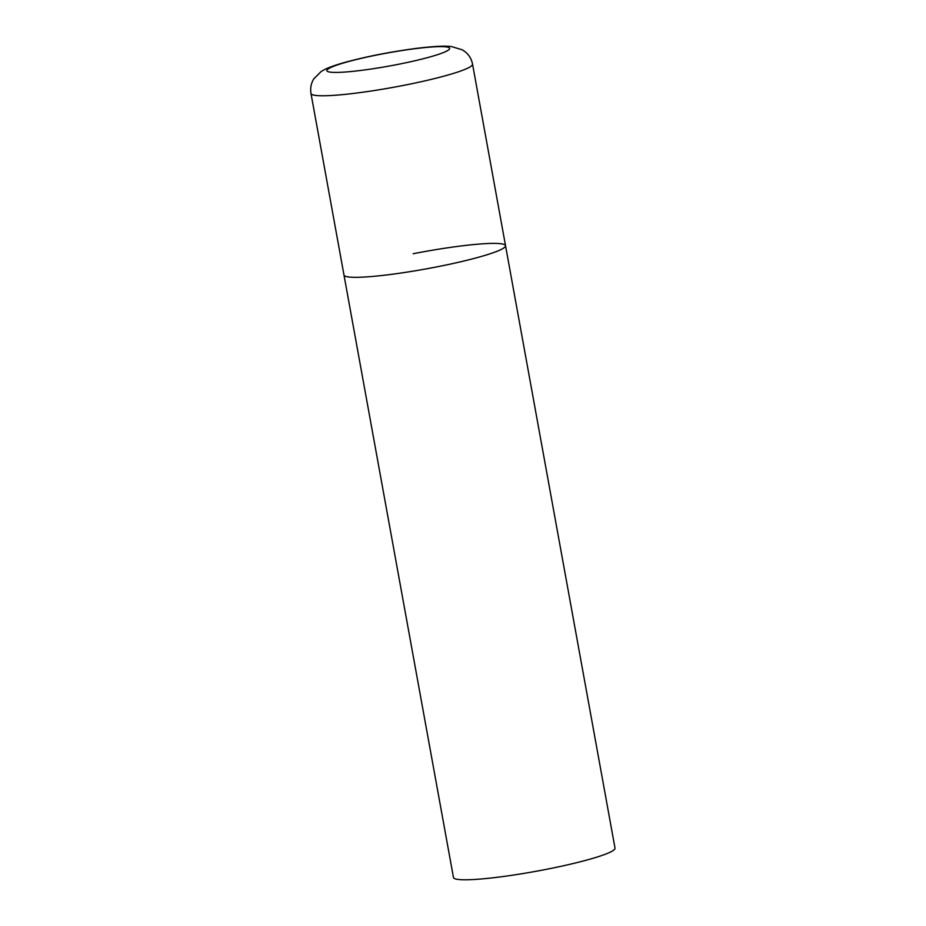 <?xml version="1.0" encoding="UTF-8"?>
<svg xmlns="http://www.w3.org/2000/svg" width="926" height="926" viewBox="0 0 926 926"><rect width="100%" height="100%" fill="white"/><g stroke="black" fill="none" stroke-linecap="round" stroke-linejoin="round"><path stroke-width="1.39" d="M344.796 275.971A82.101 8.658 -10.3 0 0 431.331 267.938A82.101 8.658 -10.3 0 0 505.527 245.668A82.101 8.658 169.7 0 1 436.331 266.977A82.101 8.658 169.7 0 1 343.974 275.022A82.101 8.658 -10.3 0 0 344.796 275.971M413.181 253.724A82.101 8.658 169.7 0 1 505.527 245.668L472.538 64.126C471.531 59.102 469.112 55.028 465.303 51.879L462.317 49.83L451.39 46.543C445.256 45.825 435.614 46.057 416.283 48.395C389.36 51.972 364.867 56.822 342.77 62.968C329.448 66.938 324.505 69.288 320.975 71.672L313.764 78.953C311.067 83.34 310.141 88.178 310.986 93.48A82.101 8.658 -10.3 0 0 311.796 94.429A82.101 8.658 -10.3 0 0 398.33 86.396A82.101 8.658 -10.3 0 0 472.538 64.126M505.527 245.668L615.014 848.135A82.101 8.658 169.7 0 1 545.819 869.445A82.101 8.658 169.7 0 1 453.462 877.501L310.986 93.48M327.491 71.395A62.401 6.575 -10.3 0 0 397.057 64.565A62.401 6.575 -10.3 0 0 449.029 47.654A62.401 6.575 -10.3 0 0 379.463 54.484A62.401 6.575 -10.3 0 0 327.491 71.395"/></g></svg>
